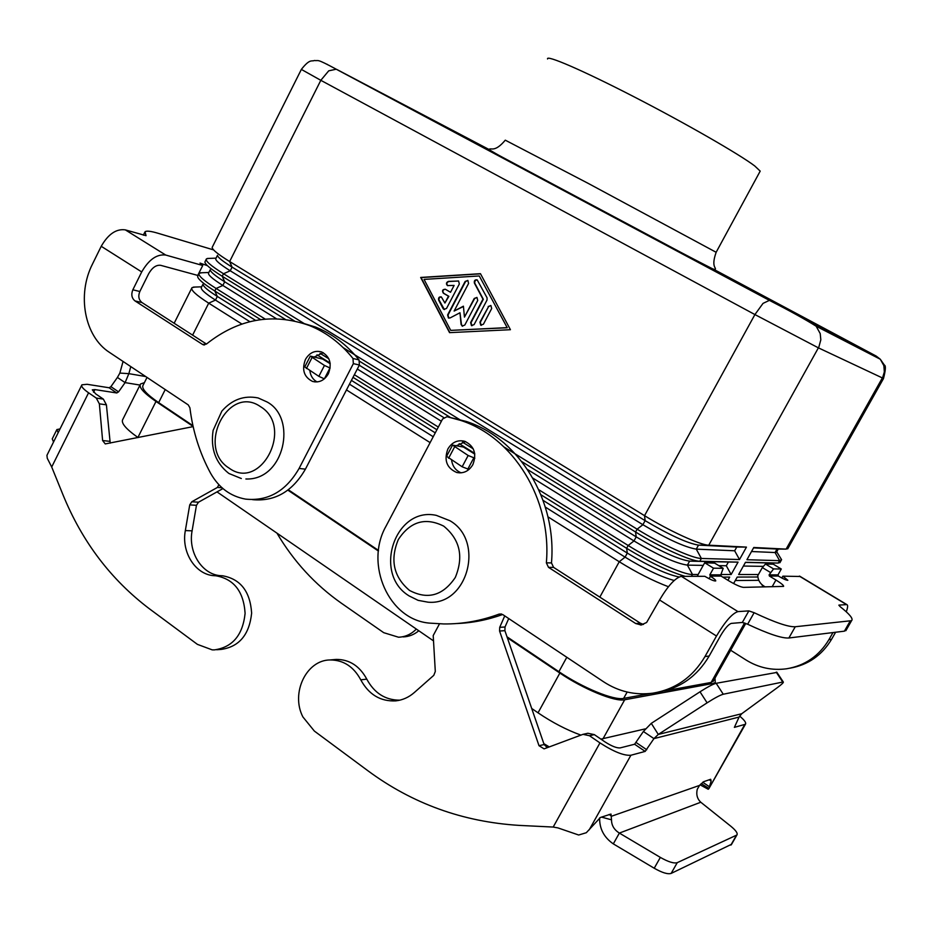 <?xml version="1.0" encoding="UTF-8"?>
<svg xmlns="http://www.w3.org/2000/svg" width="932" height="932" viewBox="0 0 932 932"><rect width="100%" height="100%" fill="white"/><g stroke="black" fill="none" stroke-linecap="round" stroke-linejoin="round"><path stroke-width="1.4" d="M461.189 472.839C455.76 470.648 452.556 466.408 451.577 460.105M447.884 448.956C443.76 460.233 446.708 468.085 456.727 472.489C463.542 473.759 468.924 471.149 472.85 464.649C476.951 453.721 474.225 445.915 464.66 441.267C457.589 439.648 451.997 442.211 447.884 448.956M323.276 352.692L314.503 356.874M305.44 359.437C309.517 352.611 314.923 350.117 321.68 351.97C329.916 356.478 332.142 363.771 328.344 373.837C324.383 380.477 319.105 383.005 312.523 381.421C303.972 377.052 301.607 369.736 305.44 359.437M759.801 171.861L760.197 171.127L754.722 165.943C739.367 154.281 685.719 123.42 634.144 96.858C582.488 70.226 545.698 54.394 547.562 58.984M459.325 284.004L446.556 308.41L443.935 309.424L443.108 308.608L438.657 300.104C438.226 297.704 439.112 296.644 441.325 296.912L444.913 303.028L448.478 296.19L443.364 293.207C441.85 290.679 442.514 289.363 445.345 289.258L450.529 292.275L454.117 285.425L447.418 285.565C445.869 283.759 446.207 282.373 448.42 281.382L458.602 281.033L459.325 284.004M458.521 280.986L448.816 281.522C446.591 282.501 446.265 283.887 447.803 285.693L447.884 285.728M454.117 285.425L450.529 292.275M445.275 289.223C442.735 289.805 442.234 291.18 443.76 293.335L448.875 296.318L444.913 303.028M441.255 296.877L439.426 297.541L438.821 299.568L444.389 309.575M490.815 305.475L488.554 306.64L480.318 322.286L481.227 325.373M488.17 306.523L490.919 305.533L491.677 308.55L483.428 324.208L480.749 325.21L479.933 322.169L488.554 306.64M507.253 327.761L479.269 275.954L424.048 279.402L450.727 330.382L507.253 327.761L479.269 275.954M450.727 330.382L506.892 327.645M480.458 273.682L510.433 329.707L449.55 332.642L420.682 277.445L480.458 273.682M480.551 273.833L421.078 277.585L449.865 332.631M487.063 297.797L487.04 300.022L474.108 324.592L471.452 325.606L470.637 322.554L482.951 299.149L474.4 283.095C473.98 280.614 474.912 279.553 477.196 279.915L487.063 297.797M477.091 279.856L475.192 280.485L474.633 282.897L483.324 299.265L471.021 322.67L471.93 325.757M476.881 297.413L474.621 298.578L464.451 317.113L474.248 298.45L476.974 297.459L477.72 300.465L464.8 325.058L462.167 326.072L461.072 324.406L459.977 312.756L450.086 317.928L448.42 317.963L447.616 314.934L465.138 281.452L467.876 280.474L468.586 283.445L454.129 311.055L463.414 306.185L464.451 317.113M463.449 306.5L454.129 311.055M467.782 280.427L465.522 281.592L448.001 315.051L448.886 318.115M459.977 312.756L461.457 324.511L462.633 326.223M301.327 69.469L212.147 247.446C212.356 249.741 218.193 254.436 229.645 261.531L644.536 515.664C669.106 530.832 700.351 545.138 708.751 545.197L746.45 547.107L739.507 559.538L734.661 550.789L736.758 547.037L746.45 547.107M304.368 323.684L223.505 273.74L230.239 270.793C219.521 264.094 214.744 259.958 215.921 258.409L217.482 255.298C217.704 257.279 222.573 261.205 232.08 267.111L645.119 520.65C669.526 535.073 687.315 543.24 698.499 545.127L736.758 547.037M739.507 559.538L701.377 558.466C692.872 558.618 661.603 544.439 637.115 529.178L504.119 447.045M521.897 461.678L635.566 531.997L637.115 529.178L642.894 524.716L645.119 520.65L644.536 515.664L754.908 314.562L763.04 303.378L769.459 300.337L336.242 69.213C315.296 57.889 319.245 61.221 314.433 60.498C311.626 61.757 310.076 58.308 301.351 69.411L320.818 80.315L229.645 261.531L232.08 267.111L230.239 270.793L642.894 524.716C667.265 539.162 685.067 547.294 696.274 549.134L734.661 550.789M461.387 420.658L343.209 347.671M206.135 259.434L204.889 262.055C205.25 264.537 211.028 269.278 222.224 276.28L223.505 273.74C210.69 265.702 205.005 260.727 206.438 258.84L208.768 258.409M714.681 563.138L704.685 562.753L698.15 574.508L692.488 574.473C683.855 574.869 652.551 560.843 628.168 545.488L538.824 489.754M532.918 478.151L633.97 540.944C658.272 555.46 676.084 563.51 687.408 565.118L703.217 565.386M527.629 469.588L636.195 536.89L635.566 531.997C660.042 547.27 691.311 561.425 699.839 561.227L738.051 562.124L731.131 574.52L720.995 574.508M731.131 574.52L726.308 565.759L728.393 562.019L738.051 562.124M718.828 565.642L726.308 565.759M473.246 448.851L462.493 442.152M438.32 427.066L354.37 374.711M328.821 358.773L320.06 353.31M265.177 319.082L216.096 288.466C203.327 280.369 197.701 275.301 199.215 273.262L201.836 272.75M210.189 269.814L208.675 272.831C207.452 274.497 212.17 278.715 222.853 285.46L276.373 318.721M357.317 369.025L441.384 421.264M540.979 494.787L626.619 548.296L628.168 545.488L633.97 540.944L636.195 536.89C660.52 551.383 678.333 559.468 689.622 561.134L728.393 562.019M210.224 269.872C210.574 271.993 215.397 275.965 224.694 281.79L285.32 319.373M359.274 365.228L443.725 417.571M198.574 273.775L197.642 276.653C198.155 279.309 203.887 284.085 214.814 291.005L216.096 288.466L222.853 285.46L224.694 281.79L222.224 276.28L294.361 320.911M359.787 361.395L450.144 417.291M698.126 574.473L697.427 576.314M838.858 605.206L840.303 606.779C849.739 614.246 853.502 618.883 851.58 620.677L795.252 626.747C788.472 627.12 774.76 622.436 754.128 612.697L748.85 610.891L737.946 611.602C732.296 613.338 725.143 621.481 716.487 636.032L704.965 656.582C692.756 677.18 675.42 689.365 652.948 693.152C635.216 695.482 618.755 691.684 603.54 681.758L502.697 614.538L499.109 614.106C480.959 620.84 462.552 624.125 443.877 623.951L429.827 623.135C388.854 620.211 364.284 564.186 386.046 526.149L442.572 419.004L446.999 416.709L460.548 420.367C513.299 437.143 551.954 499.133 546.362 562.835L548.494 567.332L635.741 623.543L641.123 624.953L646.622 622.494L659.565 599.975C668.069 585.645 675.339 577.77 681.374 576.349L704.802 576.302C710.44 579.622 714.075 581.184 715.706 580.962C716.067 580.31 714.308 578.749 710.44 576.291L709.823 574.846L713.539 568.194L704.685 562.753M722.778 577.118L729.686 577.094L727.904 580.287M506.996 636.801L558.897 671.692C582.523 687.781 614.037 700.678 623.636 698.383L650.746 693.443M664.306 690.973L711.128 682.445L713.609 680.57M733.601 583.537L737.224 577.071L757.867 577.001M800.227 576.489L782.868 576.162L787.843 580.275C786.538 580.391 783.439 579.028 778.535 576.162L777.975 574.893L781.296 569.009L773.315 564.186L765.487 564.023L762.353 567.565L757.739 575.731C758.077 580.182 760.081 583.607 763.762 586.007L765.207 586.892M758.403 574.543L738.645 574.52L745.484 562.299L778.267 563.056L780.259 562.089M779.502 556.322L781.598 559.736L779.618 560.656L746.916 559.736L753.778 547.48L786.107 549.123L788.041 548.261M543.123 500.402L627.306 553.095L626.619 548.296C650.058 562.544 669.572 571.887 685.148 576.337M202.99 284.423C203.456 286.683 208.232 290.691 217.319 296.434L214.814 291.005L260.587 319.594M316.973 354.824L330.103 363.037M353.007 377.344L436.898 429.757M459.15 443.655L474.679 453.36M202.92 284.307L201.463 287.207C200.17 289.002 204.842 293.3 215.478 300.092L217.319 296.434L255.613 320.41M351.422 380.384L435.256 432.867M545.348 507.101L625.081 557.138L627.306 553.095C649.534 566.516 666.788 574.473 679.067 576.966M668.419 586.729C653.216 580.974 636.824 572.644 619.244 561.74L625.081 557.138C644.862 569.207 661.242 576.978 674.186 580.473M599.824 597.121L619.244 561.74L547.969 516.841M430.118 442.618L346.471 389.925M241.866 324.033L208.71 303.156C195.988 295.001 190.419 289.829 192.004 287.65L194.928 287.056M192.609 335.136L208.71 303.156L215.478 300.092L249.869 321.68M349.465 384.17L433.217 436.735M147.011 377.425L143.155 385.126C141.105 388.26 146.277 394.085 158.661 402.624L192.936 425.668M288.338 489.789L378.497 550.416M776.752 551.767L775.063 552.536L751.518 551.523M777.486 549.065L753.557 547.888M769.354 562.963L745.425 562.415M763.087 566.365L743.387 566.039M781.296 569.009L773.572 568.916L769.086 574.881L769.378 576.023L775.937 580.019C781.4 583.42 783.952 585.552 783.579 586.403L743.445 587.37C740.404 586.997 735.313 584.69 728.183 580.45L721.112 576.092L720.797 574.858L723.197 568.322L714.366 562.951M758.811 580.31L735.29 580.531M714.972 678.147L715.275 682.562L713.388 683.401L624.696 699.769C615.097 702.087 583.537 689.191 559.864 673.055L507.311 637.721M378.427 551.033L287.872 490.139M193.099 426.413L155.994 401.459C143.644 392.943 138.484 387.118 140.534 383.996L144.39 382.668M140.056 384.939L122.861 419.272C120.647 422.732 125.657 428.802 137.901 437.458L138.099 437.586M217.005 491.886L433.52 640.89M531.694 708.46L538.032 712.817C552.315 722.498 566.574 729.907 580.787 735.068M600.895 739.123L645.224 728.894M213.591 249.904L158.184 233.315C150.856 231.124 146.464 230.612 145.019 231.765L146.056 235.668L125.319 229.878C116.267 228.62 108.24 234.095 101.227 246.293L92.536 263.954C76.739 294.757 84.497 336.499 109.463 352.389L188.252 404.907L189.907 407.797C192.819 431.353 199.716 453.173 210.597 473.258C218.834 487.739 230.472 496.348 245.524 499.109C268.09 501.416 285.938 491.199 299.09 468.458L353.356 363.643L352.983 358.505C340.716 343.232 326.118 332.211 309.214 325.454C272.598 312.546 238.324 318.756 206.38 344.094L202.559 344.444L135.024 300.931C131.703 298.205 130.981 294.489 132.845 289.794L141.711 271.934C148.84 259.585 156.832 253.958 165.71 255.042L202.733 265.492L200.019 263.092L207.323 265.632M206.45 344.036L142.002 302.574C138.693 299.859 137.971 296.178 139.835 291.506L148.654 273.752C152.184 267.624 156.168 264.805 160.607 265.305L197.759 275.418L202.733 265.492M252.525 499.645C274.835 501.742 292.462 491.56 305.428 469.134L359.403 364.995L359.03 359.892C346.809 344.7 332.281 333.749 315.447 327.027L300.453 322.46M309.855 370.68C310.554 375.911 312.966 379.662 317.078 381.945M838.917 605.101L846.815 604.588C848.05 605.019 847.864 607.431 846.279 611.8M832.975 632.572L828.944 639.62C819.112 655.953 805.003 665.669 786.631 668.78C772.115 670.714 758.555 667.778 745.973 659.961L730.665 650.245M835.596 632.246L831.6 639.259C821.931 655.324 808.056 664.97 789.998 668.186M795.252 626.747L788.88 637.989L844.404 631.162L846.454 629.648M782.868 576.162L781.808 578.015M713.539 568.194L723.104 568.31M788.88 637.989C782.018 638.502 768.271 633.911 747.639 624.23L742.338 622.459L731.329 623.392C728.486 624.312 724.921 628.378 720.634 635.589L709.182 656.012C697.078 676.422 679.882 688.527 657.584 692.313M502.663 614.514C487.587 619.92 472.291 622.926 456.773 623.531M446.999 416.709L466.082 421.392C518.565 438.075 557.021 499.645 551.476 562.928L553.596 567.378L640.366 623.205L643.464 624.463M456.633 445.613L465.604 441.593M439.496 623.834L433.205 635.566L435.302 671.471L433.788 675.327L414.274 692.569C408.798 697.346 402.612 700.107 395.739 700.876C380.466 701.61 368.816 694.596 360.766 679.824C353.612 666.613 343.419 659.996 330.173 659.949C306.313 659.949 290.516 693.163 302.888 716.918L314.352 731.061L367.744 770.636C412.363 803.652 462.843 821.896 519.194 825.391L553.189 827.057L557.942 827.907L578.679 835.014L586.31 832.719L600.441 817.457L610.996 814.055L611.509 819.822C611.497 825.356 614.13 829.783 619.372 833.08L613.314 843.879C603.983 837.402 599.427 828.734 599.626 817.888M741.732 713.726L777.23 687.734C781.855 684.309 783.859 682.375 783.264 681.944L723.267 694.235C720.145 695.097 714.762 697.952 707.108 702.833L658.283 734.439L653.949 738.61L643.383 731.492L651.293 723.348L658.283 734.439L741.732 713.726L739.088 717.069L734.381 727.368L745.425 724.234L708.903 788.6M463.938 447.139L452.533 445.1L468.155 455.492L474.831 458.183M508.721 618.557L505.016 626.991L504.888 630.661L544.137 744.552L547.375 747.662M739.088 717.069L653.949 738.61L645.177 751.402L630.906 755.246C623.997 755.84 613.687 751.728 599.963 742.897L589.478 735.721L582.978 734.346L587.859 733.263L594.325 734.626L604.752 741.756C611.543 746.124 616.681 748.186 620.153 747.907L634.61 744.237L643.383 731.492M330.173 659.949L336.336 659.402C349.512 659.448 359.67 666.031 366.789 679.148C374.326 693.117 385.312 700.13 399.746 700.188M609.132 814.452L611.613 816.199L699.536 785.408L703.683 781.692L710.673 779.28L711.151 781.028L709.275 779.758M582.978 734.346L544.078 748.862L539.011 745.705L499.575 631.034L499.715 627.341L504.736 615.901M699.536 785.408L697.241 789.357C696.064 794.623 697.253 798.91 700.782 802.231L619.372 833.08L660.345 857.405C668.291 861.902 673.918 863.661 677.249 862.659L671.145 873.412C667.79 874.461 662.151 872.736 654.217 868.228L613.314 843.879M469.017 469.46L462.156 466.781L446.591 456.319L452.533 445.1M651.293 723.348L700.002 691.8C707.633 686.942 713.027 684.1 716.172 683.296L776.95 672.415M671.145 873.412L731.608 844.252M700.782 802.231L730.874 826.276C735.931 830.459 737.946 833.359 736.897 835.002L677.249 862.659M702.728 782.228L709.438 786.759L711.151 781.028M549.298 746.94L543.834 743.654M744.691 724.618L708.891 788.623L708.227 789.253L700.06 784.802M739.612 716.079C744.505 720.145 746.439 722.871 745.425 724.234M276.955 533.151C293.615 561.332 315.051 584.667 341.287 603.144L383.716 632.677L398.535 637.22C405.327 636.952 411.257 634.238 416.336 629.065M216.69 649.732L220.989 649.441C239.128 646.878 249.345 634.774 251.64 613.128C250.195 591.436 240.503 578.993 222.562 575.778L221.234 575.72C202.372 575.067 187.915 552.478 192.097 530.844L196.454 505.319L198.516 502.208L222.934 488.578M218.845 484.687L217.447 487.413L191.794 501.765L189.732 504.888L185.34 530.576C181.123 552.338 195.638 575.067 214.581 575.72L215.909 575.79C233.932 579.017 243.66 591.54 245.104 613.361C242.786 635.146 232.522 647.321 214.313 649.895L212.193 649.86L197.398 644.362L149.33 608.736C110.896 579.611 82.121 541.643 63.015 494.857L51.703 467.002L47.252 458.241L46.938 455.329L81.666 385.289M145.707 376.551L128.861 373.65L125.098 382.621L117.409 377.448L119.855 373.08L128.861 373.65L130.795 366.614M323.229 359.216L310.321 356.094L324.452 365.449L330.149 368.035M110.221 443.143L106.411 404.838L103.347 399.106L95.658 393.852L92.303 389.856L94.866 389.588L116.78 392.966L118.574 391.859L125.098 382.621L139.986 385.067M117.409 377.448L110.908 386.663L109.102 387.759L87.107 384.299L81.9 384.823C80.933 386.337 83.158 388.993 88.575 392.791L96.276 398.069L99.363 403.836L102.613 440.533L105.258 443.923L193.145 426.623M217.447 487.413L222.026 487.786M56.701 429.897L52.25 438.867L53.532 442.036M58.157 432.693L56.864 429.57L60.021 428.93M310.274 356.164L304.752 366.928L318.849 376.342L324.336 378.858M123.059 361.453L119.855 373.08M418.794 630.754C414.134 634.657 408.915 636.696 403.148 636.906M228.981 468.027C195.976 447.64 228.293 383.914 260.412 406.608C294.419 426.786 260.82 491.851 228.981 468.027M336.883 69.492L488.904 149.423M713.528 269.208L876.173 356.059L769.459 300.337M327.26 64.343L326.608 64.122M768.574 564.081L769.203 562.963L778.267 563.056L779.618 560.656L775.063 552.536L777.02 549.053L786.107 549.123L882.755 377.215L884.34 371.95L883.862 365.635L880.286 359.228L876.173 356.059M691.451 576.326L692.488 574.473L687.408 565.118L689.622 561.134L699.839 561.227L701.377 558.466L696.274 549.134L698.499 545.127L708.751 545.197L818.902 346.914L820.824 339.784L820.207 333.574L816.164 326.223L811.516 322.623M787.703 548.855L883.501 378.543C885.656 370.039 885.948 365.554 884.363 365.076L880.286 359.228L816.164 326.223C805.376 319.431 789.672 310.752 769.051 300.186L336.242 69.213L328.716 70.832L320.818 80.315L754.908 314.562L818.413 347.857L883.536 378.485M716.137 252.281L588.313 183.441L505.284 140.173C494.776 152.673 491.211 147.64 489.055 149.306C486.236 150.122 684.414 254.669 712.864 268.952L715.054 269.511C716.918 267.542 710.662 267.67 716.184 252.211L760.197 171.127M491.141 151.205L715.799 271.002C726.552 276.594 725.073 275.674 711.349 268.265M409.486 590.41C427.683 600.01 442.945 595.688 455.294 577.467C463.868 556.66 460.012 539.546 443.714 526.126C425.365 516.98 410.231 521.466 398.302 539.57C389.879 559.934 393.607 576.885 409.486 590.41M710.44 576.291L709.089 578.714M623.636 698.383L627.154 692.045M711.128 682.445L744.586 622.949M158.661 402.624L165.232 389.564M558.897 671.692L566.807 657.27M773.572 568.916L765.487 564.023M770.438 572.469L762.353 567.565M775.937 580.019L772.15 586.741M763.157 586.939L761.828 584.55M137.901 437.458L155.994 401.459M538.032 712.817L559.864 673.055M712.735 684.554L713.388 683.401M602.992 738.808L624.696 699.769M125.319 229.878L165.71 255.042M141.711 271.934L101.227 246.293M352.983 358.505L359.03 359.892M353.356 363.643L359.403 364.995M202.559 344.444L204.679 344.898M135.024 300.931L142.002 302.574M132.845 289.794L139.835 291.506M299.09 468.458L305.428 469.134M769.086 574.881L777.975 574.893M778.267 576.011L769.378 576.023M846.466 604.565L799.33 576.127M831.6 639.259L828.944 639.62M850.124 621.131L844.404 631.162M721.112 576.092L710.149 576.116M681.374 576.349L737.946 611.602M709.823 574.846L720.797 574.858M716.487 636.032L659.565 599.975M546.362 562.835L551.476 562.928M548.494 567.332L553.596 567.378M635.741 623.543L640.366 623.205M704.965 656.582L709.182 656.012M499.109 614.106L501.486 613.99M748.85 610.891L742.338 622.459M754.128 612.697L747.639 624.23M474.784 454.117L462.668 446.545M611.509 819.822L601.478 817.096M630.906 755.246L589.199 829.853M553.189 827.057L599.963 742.897M360.766 679.824L366.789 679.148M499.715 627.341L505.016 626.991M499.575 631.034L504.888 630.661M539.011 745.705L544.137 744.552M589.478 735.721L594.325 734.626M646.75 749.736L636.183 742.583M645.177 751.402L634.61 744.237M660.345 857.405L654.217 868.228M467.724 469.297L473.712 458.02M462.156 466.781L468.155 455.492M448.607 458.229L454.56 446.976M707.108 702.833L700.002 691.8M723.267 694.235L716.172 683.296M736.431 835.34L730.851 845.091M701.202 783.567L708.961 788.449M782.705 681.968L776.216 672.182M215.269 575.755L221.909 575.755M330.196 363.748L321.785 358.494M88.575 392.791L51.703 467.002M94.866 389.588L93.561 392.232M110.908 386.663L118.574 391.859M109.102 387.759L116.78 392.966M185.34 530.576L192.097 530.844M189.732 504.888L196.454 505.319M191.794 501.765L198.516 502.208M102.613 440.533L109.673 441.325M99.363 403.836L106.411 404.838M96.276 398.069L103.347 399.106M306.418 368.501L311.999 357.643M318.849 376.342L324.452 365.449M324.371 378.835L329.975 367.989M245.873 478.99C284.481 480.621 297.529 417.885 266.89 401.878L258.141 397.952C244.102 395.145 231.998 399.548 221.828 411.163L213.113 430.421C210.399 448.607 215.583 462.889 228.643 473.27M408.659 595.63C372.532 573.168 395.296 506.192 436.339 515.373L449.946 520.732C485.083 540.828 467.654 605.963 428.021 602.177L418.107 600.348L408.973 595.851M241.318 478.512L229.039 473.538M460.024 472.897L456.727 472.489M207.37 258.467L216.049 258.141M200.345 272.808L208.85 272.494M193.355 287.114L201.661 286.823M174.156 323.264L191.654 288.338M776.74 551.826L781.598 559.736M778.267 549.065L776.449 552.292M770.449 562.975L769.809 564.116M779.898 562.73L781.237 560.342M713.027 681.595L745.775 623.392M714.588 683.773L715.275 682.562M312.523 381.421L315.237 381.945M309.214 325.454L315.447 327.027M203.898 344.922L203.269 344.782M144.646 232.511L143.33 235.179M714.471 562.963L723.197 568.322M799.703 576.174L846.815 604.588M851.58 620.677L845.872 630.673M466.082 421.392L460.548 420.367M641.95 624.859L640.435 624.976M463.192 446.684L474.761 453.907M736.897 835.002L731.317 844.753M783.264 681.944L776.787 672.17M215.909 575.79L222.562 575.778M322.379 358.68L330.173 363.55M221.234 575.72L214.581 575.72"/></g></svg>
